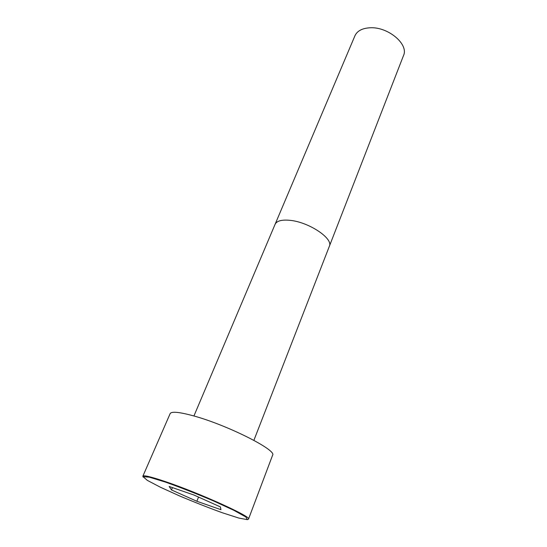 <?xml version="1.0" encoding="UTF-8"?>
<svg xmlns="http://www.w3.org/2000/svg" width="547" height="547" viewBox="0 0 547 547"><rect width="100%" height="100%" fill="white"/><g stroke="black" fill="none" stroke-linecap="round" stroke-linejoin="round"><path stroke-width="0.82" d="M247.777 519.547L248.523 519.076L272.584 455.227C277.35 450.325 226.937 424.862 193.296 415.809C179.197 411.98 171.478 411.255 170.138 413.635L142.876 476.177L143.082 477.039M370.018 27.781C362.237 28.225 357.205 30.892 354.928 35.794L275.086 224.311C276.761 220.879 281.691 219.552 289.876 220.318C308.836 221.979 333.622 238.629 329.335 246.335L403.522 55.527C408.992 44.348 388.049 26.591 370.018 27.781M220.386 506.905L193.946 495.021L169.16 486.474L171.484 489.934L196.845 501.264L220.954 509.681L220.386 506.905M171.484 489.934L172.455 487.609M196.845 501.264L198.54 497.086M248.523 519.076C252.324 517.106 199.32 493.004 165.406 481.613C151.198 476.82 143.69 475.015 142.876 476.177M165.454 482.098L149.283 477.169L143.068 476.669L147.328 480.369L160.483 487.274L179.71 495.992C194.472 502.214 208.728 507.821 222.472 512.806L238.807 518.057L247.367 519.65L245.876 516.997L233.829 510.303L213.214 500.806C196.421 493.695 180.503 487.459 165.454 482.098M253.89 440.335L329.335 246.335M193.925 415.987L275.086 224.311"/></g></svg>
